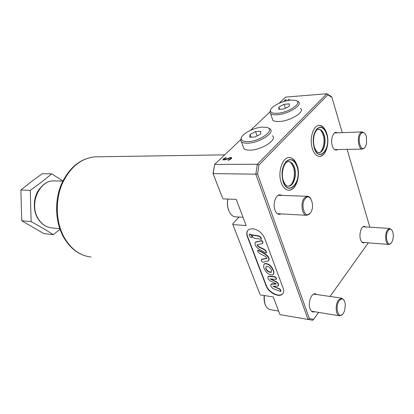 <?xml version="1.0" encoding="UTF-8"?>
<svg xmlns="http://www.w3.org/2000/svg" width="414" height="414" viewBox="0 0 414 414"><rect width="100%" height="100%" fill="white"/><g stroke="black" fill="none" stroke-linecap="round" stroke-linejoin="round"><path stroke-width="0.62" d="M30.279 190.378L20.871 190.01L31.236 181.762L42.249 173.751L51.745 173.854L41.628 182.02L30.279 190.378L31.138 221.619C39.418 226.153 46.808 230.5 53.313 234.655L60.03 229.382M62.871 180.954L51.745 173.854M262.755 127.108C253.678 127.341 240.311 134.643 241.248 138.928C241.59 140.781 243.727 141.681 247.66 141.629C260.24 141.593 276.516 129.142 266.606 127.388L262.755 127.108M268.039 127.905L270.026 128.852C275.61 132.501 258.926 143.213 247.422 143.203C244.612 143.265 242.614 142.82 241.44 141.867L240.524 140.263L241.512 137.386M290.825 100.1C282.053 100.618 269.669 107.2 270.508 110.952C270.849 112.691 273.059 113.467 277.126 113.281C289.122 112.825 304.124 101.916 295.213 100.317L290.825 100.1M296.647 100.871L298.334 101.673C303.338 104.887 287.958 114.378 276.909 114.766C273.882 114.932 271.775 114.549 270.585 113.612L269.788 112.235L270.715 109.694M272.06 118.006L272.816 120.267C274.011 121.23 276.117 121.638 279.139 121.499C290.173 121.204 305.46 111.697 300.44 108.38M243.018 146.235L243.918 148.724C245.098 149.702 247.096 150.173 249.901 150.137C261.389 150.251 277.97 139.518 272.371 135.756M271.372 269.876C270.187 267.346 268.401 266.228 266.021 266.523L265.871 268.857C267.149 271.351 268.981 272.49 271.367 272.277L271.372 269.876M265.902 266.6L266.088 268.593C267.366 271.082 269.198 272.226 271.584 272.008L271.625 271.982M251.95 237.331L252.116 236.43C251.831 234.904 250.951 234.143 249.476 234.164L249.388 234.391M251.888 236.689C251.598 235.157 250.718 234.402 249.249 234.417L249.3 235.152C249.595 236.673 250.444 237.439 251.857 237.439L251.888 236.689M261.327 239.245L261.198 237.791C259.402 234.966 254.962 235.654 252.224 234.795L252.126 235.017M252.235 236.368C254.056 239.22 258.377 238.371 261.198 239.395L260.97 238.05C259.174 235.224 254.734 235.913 251.997 235.048L252.235 236.368M266.326 252.768L266.44 252.752C266.668 248.462 258.771 248.25 257.166 244.695M262.786 243.282C263.107 242.444 262.761 241.522 261.746 240.524L255.805 242.019L255.298 242.469M265.7 252.861L266.218 253.016C266.637 248.654 257.648 248.348 257.089 244.726L262.559 243.546C262.88 242.707 262.533 241.786 261.519 240.782L255.578 242.278C252.897 246.408 261.374 250.651 265.7 252.861M268.872 260.447C270.637 255.893 262.155 251.95 257.922 250.009L257.85 250.097M263.035 262.181L268.427 260.856C270.927 256.602 261.969 252.121 257.699 250.268L257.627 250.356C257.782 254.677 266.135 254.889 266.833 258.486L261.42 259.531C261.068 260.841 261.607 261.726 263.035 262.181M273.385 274.43C274.213 273.028 274.042 271.237 272.883 269.069C270.922 265.198 268.215 263.366 264.763 263.583L264.189 264.106M264.66 269.467C266.673 273.328 269.421 275.139 272.909 274.891C274.032 273.561 273.949 271.708 272.66 269.333C270.699 265.462 267.993 263.635 264.546 263.847C263.304 265.172 263.345 267.046 264.66 269.467M276.241 279.279L276.438 278.757L276.024 277.649L274.798 276.666L269.131 276.122L268.044 276.593M275.812 277.918L274.58 276.935L268.914 276.386L268.163 276.511L267.837 277.866L268.293 279.072L269.938 280.77L275.843 283.621L276.045 284.076L271.077 284.273L270.761 285.598L271.274 286.943L273.136 288.729L280.625 291.503L280.273 289.914L279.331 289.008L272.981 286.286L278.037 286.105L278.363 284.775L277.97 283.714L276.309 282.006L270.114 278.901L276.122 279.429L276.024 277.649M252.628 228.709L249.145 229.32C246.76 230.774 246.159 233.217 247.344 236.653L266.207 286.074C268.241 292.015 277.634 297.299 281.732 294.716C283.714 293.49 284.216 291.425 283.243 288.511L264.618 238.133C262.103 232.787 258.108 229.641 252.628 228.709M248.033 230.143C246.791 231.742 246.641 233.827 247.572 236.394L266.425 285.805C268.453 291.746 277.846 297.029 281.944 294.442L283.005 293.588M325.15 129.758C323.406 126.694 321.336 125.24 318.94 125.406C313.082 125.566 309.17 139.301 312.41 148.745C314.179 153.873 316.658 156.425 319.846 156.409C322.128 156.171 324.038 154.5 325.575 151.405M296.352 163.556C294.447 159.504 291.979 157.511 288.941 157.574C282.208 157.522 277.478 172.643 281.246 182.652C283.109 187.645 285.722 190.181 289.081 190.254C291.979 190.036 294.364 187.956 296.227 184.002M316.896 294.556L315.225 293.769C311.287 293.024 307.752 303.053 310.008 308.746C310.748 310.733 311.799 311.83 313.165 312.037L314.728 311.742M282.043 195.439L279.978 194.792C275.74 194.57 272.603 204.004 274.963 210.053C276.029 212.848 277.535 214.292 279.486 214.38L281.23 213.898M337.633 132.827L335.945 132.366C332.68 132.428 330.491 140.279 332.266 145.697C333.239 148.647 334.615 150.122 336.396 150.111L337.803 149.563M365.816 226.919L364.387 226.339C361.277 226.008 358.783 234.319 360.496 239.463C361.205 241.662 362.219 242.816 363.539 242.925L364.832 242.537M259.894 294.111L232.601 223.907L259.894 294.111M239.002 217.055L232.601 223.907M222.613 198.208L213.044 173.601L214.628 164.41L213.143 173.808L222.613 198.208M342.238 132.656L331.924 97.306L327.836 94.811L258.905 165.036L257.565 173.983L309.387 318.64L313.698 319.318L312.849 320.265L279.957 314.609L273.245 296.921L260.215 294.903M213.044 173.601L255.816 174.185L257.306 164.27L214.628 164.41L240.508 139.865M258.905 165.036L257.306 164.27L326.817 93.735L285.593 97.119L279.124 103.252M269.778 112.116L250.667 130.234M283.74 101.518L285.546 99.805L286.291 99.743L284.739 101.228M287.502 100.571L288.548 99.567L289.303 99.505L288.361 100.411M230.655 157.46L231.54 157.677L231.25 158.852L228.005 160.384L228.057 159.964L230.463 158.862L230.727 158.044L230.184 157.905L225.237 159.82L223.027 159.918L223.327 158.904L225.972 157.579L226.013 157.972L224.041 158.945L223.839 159.566L224.238 159.659L230.655 157.46L231.711 157.988M327.836 94.811L326.817 93.735L331.345 96.498L331.924 97.306M309.387 318.64L308.068 319.525L255.816 174.185L257.565 173.983M232.885 224.59L246.154 225.552L236.228 199.398L222.882 198.855M313.698 319.318L318.645 312.389M330.025 296.455L368.315 242.821M369.816 227.177L347.118 149.382M284.107 101.409L285.546 99.805M285.603 99.986L286.079 99.95M287.813 100.509L288.548 99.567M288.61 99.748L289.091 99.712M228.109 160.358L228.057 159.964M228.135 160.161L230.463 158.862M230.536 159.059L230.821 158.262M222.97 159.861L223.327 158.904M223.4 159.1L225.992 157.791M223.912 159.757L224.238 159.659M224.31 159.856L225.552 159.323M225.625 159.519L226.996 158.655M227.069 158.847L230.727 157.656M276.071 283.828L271.853 283.875L270.958 284.351M280.744 291.352L280.935 290.84L280.49 289.64L279.548 288.739L273.349 286.333L273.136 286.597M278.379 285.748L278.575 284.506L278.182 283.445L276.526 281.737L270.74 278.958M266.983 258.253L261.643 259.267M255.055 136.987L260.654 134.069L260.851 131.388L255.541 131.616L250.02 134.493L249.735 137.184L255.055 136.987M284.045 108.98L289.334 106.238L289.303 103.898L284.071 104.281L278.85 106.983L278.793 109.337L284.045 108.98M279.6 109.28L278.85 106.983M285.37 108.292L284.071 104.281M250.956 137.137L250.02 134.493M257.058 135.942L255.541 131.616M31.138 221.619L21.745 220.755L20.871 190.01M53.313 234.655L43.837 233.615L21.745 220.755M339.185 300.719C334.383 307.178 338.88 320.503 343.372 313.372L344.66 310.655L345.354 304.264C344.277 298.727 342.223 297.542 339.185 300.719M342.378 314.521L339.666 315.851C335.775 315.804 334.885 304.745 338.414 300.114L341.597 298.132L344.112 300.259M265.317 304.828C264.194 302.168 263.827 299.068 264.215 295.518M264.37 295.544C263.873 303.622 265.84 308.326 270.264 309.656L278.622 311.08M305.341 198.461C299.829 204.412 305.051 219.881 310.195 213.127C315.535 207.243 310.578 191.967 305.341 198.461M310.164 213.169L306.831 215.321C301.894 215.823 300.093 202.456 304.523 197.84L307.323 196.288C308.684 196.288 309.843 197.111 310.805 198.761M228.838 210.762C227.364 207.207 227.012 203.305 227.772 199.056M227.871 199.056C226.075 207.699 230.36 217.102 235.814 216.858L243.028 217.309M361.153 133.536C356.692 138.307 360.832 152.88 365.008 147.353L366.535 143.968L366.374 136.382C365.008 132.558 363.269 131.611 361.153 133.536M364.827 147.591L362.633 149.081C358.446 149.878 356.614 136.894 360.403 132.992L362.25 131.895L364.812 133.38M388.218 230.448C384.275 235.711 387.892 248.447 391.592 242.537L392.384 241C393.419 238.066 393.569 235.105 392.834 232.135C391.639 228.813 390.102 228.254 388.218 230.448M390.857 243.38L388.891 244.493C385.465 244.783 384.415 233.915 387.509 229.915L389.703 228.461L391.696 229.858M247.572 236.394L247.344 236.653M55.021 180.928L53.913 180.902C39.661 180.219 29.223 203.093 37.627 217.681C41.121 223.933 45.913 227.333 51.993 227.886L59.776 228.657M57.862 195.615L56.578 211.306M97.476 156.802L95.142 156.839C80.787 158.246 69.712 167.447 61.909 184.437C55.222 200.733 55.885 221.335 63.492 236.115C70.364 248.674 79.55 255.65 91.044 257.053C79.172 255.557 69.775 248.488 62.84 235.845C55.191 221.06 54.555 200.655 61.277 184.453C69.102 167.515 80.394 158.308 95.142 156.839L224.709 154.852M39.946 188.313C33.327 196.127 32.39 209.945 37.912 218.576M266.425 285.805L266.207 286.074M269.131 276.122L268.914 276.386M271.853 283.875L271.636 284.139M280.935 290.84L280.723 291.109M280.49 289.64L280.273 289.914M279.548 288.739L279.331 289.008M278.575 284.506L278.363 284.775M278.182 283.445L277.97 283.714M276.526 281.737L276.309 282.006M276.438 278.757L276.221 279.026M274.761 276.666L274.544 276.93M297.097 166.412C294.245 159.483 290.561 157.858 286.033 161.543C281.996 166.925 281.028 173.626 283.124 181.637C288.32 197.711 302.603 181.472 297.097 166.412M283.238 181.513C281.173 173.632 282.131 167.039 286.1 161.739C290.556 158.112 294.183 159.706 296.988 166.526C302.411 181.358 288.351 197.338 283.238 181.513M288.185 186.196L288.486 186.196C293.655 186.331 297.205 175.07 294.473 167.515C293.071 163.597 291.037 161.636 288.377 161.631C284.402 161.253 280.469 172.897 283.357 180.69M283.486 181.068C284.92 184.597 286.586 186.31 288.486 186.196L288.294 186.196C293.335 185.643 295.844 174.692 293.469 167.292C291.29 162.816 289.64 160.927 288.511 161.62C291.037 161.822 292.957 163.784 294.282 167.515C297.014 175.07 293.464 186.331 288.294 186.196L288.165 186.196M318.563 129.266C320.954 129.411 322.775 131.383 324.027 135.197C326.382 142.318 323.448 152.543 318.961 152.59L319.147 152.59C323.634 152.538 326.574 142.312 324.214 135.192C322.894 131.197 320.974 129.225 318.464 129.277C314.511 129.758 312.151 139.932 314.366 147.011M314.273 147.689C312.446 140.092 313.315 133.893 316.876 129.09C320.866 125.892 324.11 127.61 326.61 134.25C331.438 148.657 318.801 163.007 314.273 147.689M326.703 134.141C324.167 127.398 320.871 125.654 316.819 128.899C313.196 133.779 312.316 140.082 314.174 147.803C318.775 163.364 331.609 148.776 326.703 134.141M241.248 138.928L240.524 140.263M270.508 110.952L269.788 112.235M270.585 113.612L272.816 120.267M241.44 141.867L243.918 148.724M257.922 250.009L257.699 250.268M319.339 156.414L319.846 156.409M288.48 190.238L289.081 190.254M51.993 227.886C45.752 227.302 40.872 223.86 37.353 217.578C28.949 203.031 39.33 180.287 53.913 180.902L62.793 181.104M279.119 214.359L279.486 214.38M336.132 150.116L336.396 150.111M268.381 276.247L268.163 276.511M271.294 284.004L271.077 284.273M264.763 263.583L264.546 263.847M255.805 242.019L255.578 242.278M281.944 294.442L281.732 294.716M271.367 272.277L271.584 272.008M311.499 311.214L339.444 315.815M313.667 294.09L341.597 298.132M277.437 213.691L306.495 215.301M278.244 195.31L307.323 196.288M334.719 149.62L362.385 149.087M334.543 132.946L362.25 131.895M362.121 242.319L388.715 244.477M363.104 226.748L389.703 228.461M288.925 157.579C291.86 157.263 294.623 159.954 297.2 165.657M288.439 190.238C296.119 190.243 300.719 175.934 297.319 166.014M314.474 147.348C316.777 152.802 317.502 152.186 319.147 152.59L318.961 152.59C321.01 154.029 326.113 143.291 323.179 135C320.85 129.121 320.058 129.768 318.552 129.272M326.791 133.515C325.156 128.464 322.522 125.758 318.884 125.411M326.889 133.836C329.792 143.109 326.072 156.078 319.261 156.409"/></g></svg>
